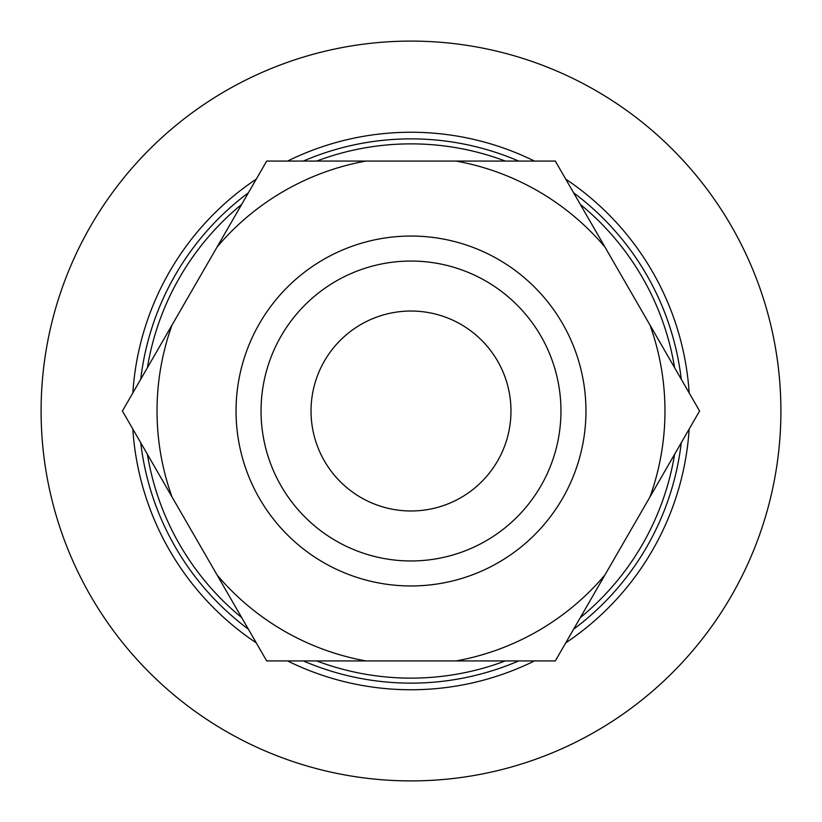 <?xml version="1.0" encoding="UTF-8"?>
<svg xmlns="http://www.w3.org/2000/svg" width="822" height="822" viewBox="0 0 822 822"><rect width="100%" height="100%" fill="white"/><g stroke="black" fill="none" stroke-linecap="round" stroke-linejoin="round"><path stroke-width="1.23" d="M411 510.976A99.976 99.976 0 0 0 497.577 361.012A99.976 99.976 0 0 0 324.423 361.012A99.976 99.976 0 0 0 411 510.976M411 560.964A149.964 149.964 0 0 0 540.866 336.023A149.964 149.964 0 0 0 281.134 336.023A149.964 149.964 0 0 0 411 560.964M534.444 161.071A278.75 278.75 0 0 0 287.556 161.071M256.269 179.134A278.75 278.75 0 0 0 132.835 392.937M132.835 429.063A278.75 278.75 0 0 0 256.269 642.866M287.556 660.929A278.75 278.75 0 0 0 534.444 660.929M565.731 642.866A278.75 278.75 0 0 0 689.165 429.063M689.165 392.937A278.75 278.75 0 0 0 565.731 179.134M303.339 161.071A272.133 272.133 0 0 1 518.661 161.071M573.622 192.8A272.133 272.133 0 0 1 681.274 379.271M681.274 442.729A272.133 272.133 0 0 1 573.622 629.2M518.661 660.929A272.133 272.133 0 0 1 303.339 660.929M248.378 629.2A272.133 272.133 0 0 1 140.726 442.729M140.726 379.271A272.133 272.133 0 0 1 248.378 192.8M674.605 367.711A267.14 267.14 0 0 0 580.291 204.359M505.314 161.071A267.14 267.14 0 0 0 316.686 161.071M241.709 204.359A267.14 267.14 0 0 0 147.395 367.711M147.395 454.289A267.14 267.14 0 0 0 241.709 617.641M316.686 660.929A267.14 267.14 0 0 0 505.314 660.929M580.291 617.641A267.14 267.14 0 0 0 674.605 454.289M411 236.048A174.952 174.952 0 0 1 562.515 498.481A174.952 174.952 0 0 1 259.485 498.481A174.952 174.952 0 0 1 411 236.048M172.014 325.07L217.09 246.99A253.967 253.967 0 0 1 365.924 161.071L456.076 161.071A253.967 253.967 0 0 1 604.91 246.99L649.986 325.07A253.967 253.967 0 0 1 649.986 496.93L604.91 575.01A253.967 253.967 0 0 1 456.076 660.929L365.924 660.929A253.967 253.967 0 0 1 217.09 575.01L172.014 496.93A253.967 253.967 0 0 1 172.014 325.07L122.406 411L172.014 496.93M365.924 660.929L266.698 660.929L217.09 575.01M604.91 575.01L555.302 660.929L456.076 660.929M649.986 325.07L699.594 411L649.986 496.93M456.076 161.071L555.302 161.071L604.91 246.99M217.09 246.99L266.698 161.071L365.924 161.071M41.1 411A369.9 369.9 0 0 0 411 780.9A369.9 369.9 0 0 0 780.9 411A369.9 369.9 0 0 0 411 41.1A369.9 369.9 0 0 0 41.1 411"/></g></svg>
